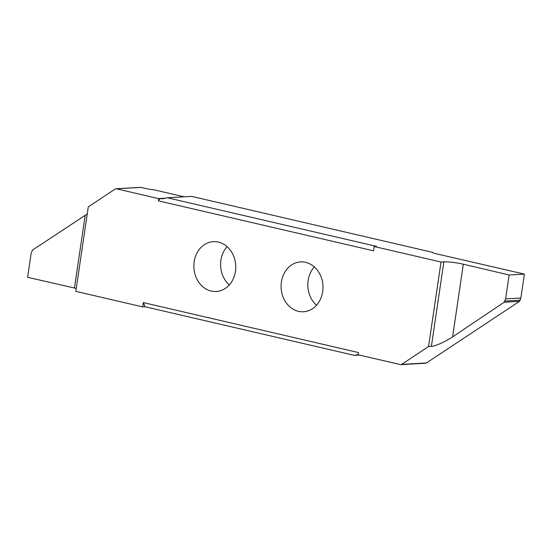 <?xml version="1.0" encoding="UTF-8"?>
<svg xmlns="http://www.w3.org/2000/svg" width="552" height="552" viewBox="0 0 552 552"><rect width="100%" height="100%" fill="white"/><g stroke="black" fill="none" stroke-linecap="round" stroke-linejoin="round"><path stroke-width="0.83" d="M281.396 282.037A24.964 20.941 -93.3 0 0 303.455 311.756A24.964 20.941 -93.3 0 0 322.685 291.628A24.964 20.941 -93.3 0 0 300.626 261.91A24.964 20.941 -93.3 0 0 281.396 282.037M316.503 305.235A24.964 20.941 86.7 0 1 308.14 280.519A24.964 20.941 86.7 0 1 314.323 266.913M235.456 271.37A24.964 20.941 -93.3 0 0 213.396 241.645A24.964 20.941 -93.3 0 0 194.166 261.779A24.964 20.941 -93.3 0 0 216.225 291.497A24.964 20.941 -93.3 0 0 235.456 271.37M227.093 246.647A24.964 20.941 -93.3 0 0 220.91 260.254A24.964 20.941 -93.3 0 0 229.273 284.977M141.112 187.397L116.368 188.798A2.111 1.773 -93.3 0 0 115.948 188.763L140.691 187.356L146.977 188.77A5.623 0.731 -171.6 0 0 153.442 189.681L184.209 196.829M425.219 363.202L426.42 362.974L519.473 301.357L520.867 298.032L524.4 274.116L435.273 253.561A5.623 0.731 -171.6 0 1 432.727 252.561A5.623 0.731 -171.6 0 1 432.885 252.423L191.71 196.402L167.353 197.782L162.771 198.748L158.679 198.623A14.062 11.799 86.7 0 1 158.493 198.582L166.207 198.147M359.387 355.06L354.267 355.35L358.207 354.522M115.948 188.763A2.111 1.773 -93.3 0 0 115.175 189.025L88.292 206.91L75.817 291.359L142.692 306.898L145.079 306.76L354.267 355.35M76.245 288.461A14.062 1.828 8.4 0 0 74.451 288.02L85.18 215.342L87.257 213.921M85.18 215.342L32.533 250.049L31.133 253.382L27.6 277.29L74.451 288.02M158.679 198.623L158.355 200.838L373.518 250.815L374.159 246.509L441.034 262.041L428.559 346.497L401.677 364.382A2.111 1.773 -93.3 0 1 400.483 364.603L358.358 354.819A14.062 11.799 86.7 0 0 358.172 354.777L358.496 352.569L143.334 302.593L145.079 306.76M142.692 306.898L143.334 302.593M116.368 188.798L158.493 198.582M520.867 298.032L505.591 298.894L504.204 302.227L452.599 336.872C446.361 341.281 434.59 346.532 431.388 346.339L428.559 346.497M524.4 274.116L509.116 274.986L505.591 298.894M509.116 274.986L463.328 264.201L452.599 336.872M431.388 346.339L443.856 261.883A14.062 1.828 -171.6 0 1 463.328 264.201M158.355 200.838L159.907 198.554M374.159 246.509L376.54 246.371L167.353 197.782M443.856 261.883L441.034 262.041M504.997 301.068L520.274 300.198M519.473 301.357L504.204 302.227M401.677 364.382L426.42 362.974M400.904 364.644L425.647 363.237"/></g></svg>
